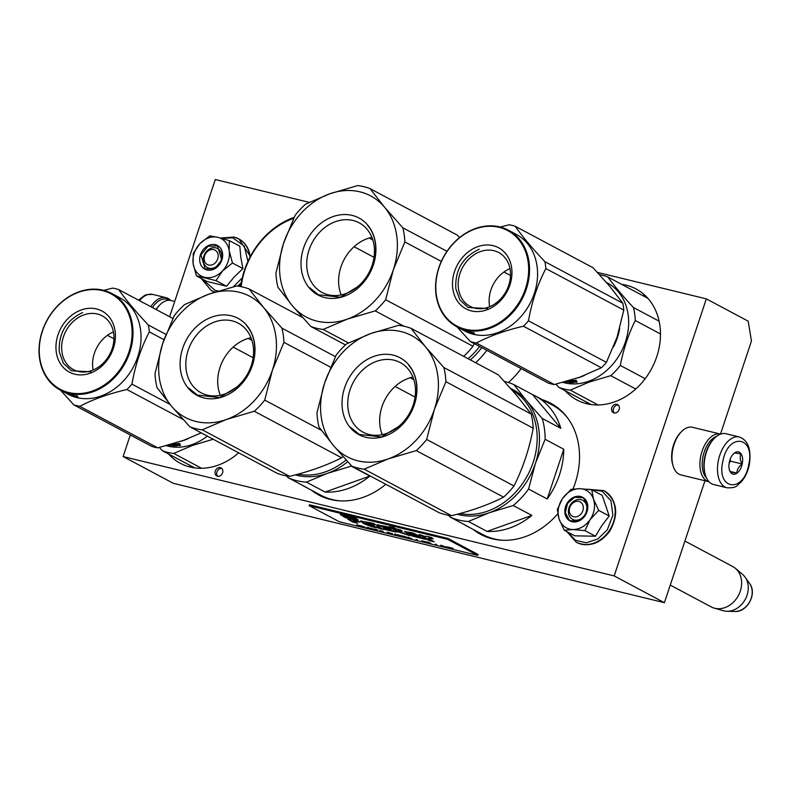 <?xml version="1.0" encoding="UTF-8"?>
<svg xmlns="http://www.w3.org/2000/svg" width="791" height="791" viewBox="0 0 791 791"><rect width="100%" height="100%" fill="white"/><g stroke="black" fill="none" stroke-linecap="round" stroke-linejoin="round"><path stroke-width="1.19" d="M130.297 434.971L123.119 456.565L173.348 483.331L664.41 602.683L704.969 480.76M720.492 434.091L751.45 341.03L748.197 321.176L706.333 298.869L597.442 272.401M664.41 602.683L614.182 575.917L706.333 298.869M123.119 456.565L614.182 575.917M309.212 202.348L215.281 179.527L169.64 316.726M611.829 407.721A4.578 3.728 -61.9 0 0 613.332 412.645A4.578 3.728 -61.9 0 0 619.145 409.501A4.578 3.728 -61.9 0 0 617.633 404.577A4.578 3.728 -61.9 0 0 611.829 407.721M215.281 471.05A4.578 3.728 -61.9 0 0 216.783 475.974A4.578 3.728 -61.9 0 0 222.587 472.82A4.578 3.728 -61.9 0 0 221.084 467.896A4.578 3.728 -61.9 0 0 215.281 471.05M473.236 529.476A74.334 60.512 -61.9 0 0 480.75 534.4A74.334 60.512 -61.9 0 0 557.754 513.843M572.981 489.046A74.334 60.512 -61.9 0 0 575.126 483.242A74.334 60.512 -61.9 0 0 550.665 403.202A74.334 60.512 -61.9 0 0 542.379 399.722M311.298 490.113A74.334 60.512 -61.9 0 0 318.803 495.037A74.334 60.512 -61.9 0 0 385.82 484.29M508.376 382.518A74.334 60.512 -61.9 0 0 521.111 368.606M565.14 390.695A62.894 51.207 -61.9 0 0 576.896 399.969A62.894 51.207 -61.9 0 0 656.757 356.692A62.894 51.207 -61.9 0 0 636.053 288.962A62.894 51.207 -61.9 0 0 621.677 284.365M238.664 452.818A62.894 51.207 118.1 0 1 180.348 463.299A62.894 51.207 118.1 0 1 168.542 453.975M618.404 405.15A4.578 3.728 -61.9 0 0 613.5 408.611A4.578 3.728 -61.9 0 0 614.241 412.961M221.856 468.48A4.578 3.728 -61.9 0 0 216.952 471.94A4.578 3.728 -61.9 0 0 217.693 476.281M481.59 534.835A74.334 60.512 118.1 0 1 474.916 530.365M551.495 403.657A74.334 60.512 -61.9 0 0 544.06 400.612M319.643 495.482A74.334 60.512 118.1 0 1 312.969 491.003M573.752 516.8A8.167 6.654 -61.9 0 0 582.838 510.699A8.167 6.654 -61.9 0 0 578.874 501.415A8.167 6.654 118.1 0 0 569.777 507.525A8.167 6.654 118.1 0 0 573.752 516.8M726.889 611.265A20.863 16.987 -61.9 0 0 745.349 599.183A20.863 16.987 -61.9 0 0 745.082 577.133L749.581 583.442A17.135 13.951 118.1 0 1 749.799 601.555A17.135 13.951 118.1 0 1 734.641 611.473L726.889 611.265A20.863 16.987 -61.9 0 1 723.814 610.86A20.863 16.987 118.1 0 1 723.271 610.711L714.214 608.121A22.87 18.618 118.1 0 0 714.817 608.279A22.87 18.618 -61.9 0 0 738.596 595.158A22.87 18.618 -61.9 0 0 735.412 568.363A22.87 18.618 -61.9 0 0 732.743 566.554L684.907 541.064M714.214 608.121A22.87 18.618 118.1 0 1 711.228 606.915L670.264 585.093M745.082 577.133A20.863 16.987 -61.9 0 0 742.601 574.434L735.412 568.363M208.616 265.034A8.167 6.654 -61.9 0 0 217.703 258.924A8.167 6.654 -61.9 0 0 213.738 249.64A8.167 6.654 118.1 0 0 204.642 255.75A8.167 6.654 118.1 0 0 208.616 265.034M156.222 309.578A24.501 13.931 -76.3 0 1 159.891 304.832A24.501 13.931 -76.3 0 1 170.846 300.511L174.722 301.45M156.005 309.459A22.87 13.002 -76.3 0 1 158.932 305.81L159.891 304.832M716.745 436.256A22.87 13.002 103.7 0 0 704.217 451.958A22.87 13.002 103.7 0 0 706.581 478.08M720.611 434.121A24.501 13.931 103.7 0 0 720.413 434.071A24.501 13.931 103.7 0 0 702.072 451.196A24.501 13.931 103.7 0 0 708.845 481.699A24.501 13.931 103.7 0 0 709.043 481.739M720.413 434.071L692.471 427.278A24.501 13.931 103.7 0 0 681.516 431.609L680.547 432.588A22.87 13.002 103.7 0 0 673.655 444.532A22.87 13.002 103.7 0 0 672.745 464.722L673.141 466.037A24.501 13.931 103.7 0 0 680.893 474.907L708.845 481.699M681.516 431.609A24.501 13.931 103.7 0 0 674.12 444.404A24.501 13.931 103.7 0 0 673.141 466.037M194.2 253.209A21.238 17.293 -61.9 0 0 193.142 263.769L193.251 253.466L199.629 243.944A21.238 17.293 -61.9 0 0 194.2 253.209M203.9 255.958A10.777 8.78 118.1 0 1 217.584 248.532A10.777 8.78 118.1 0 1 221.134 260.15A10.777 8.78 118.1 0 1 207.45 267.566A10.777 8.78 118.1 0 1 203.9 255.958M218.405 290.999L215.231 290.505L201.942 278.818M221.5 238.289L232.752 237.834L244.261 246.12L247.949 261.366M242.273 277.878L233.355 286.797M200.469 254.732A13.398 10.906 118.1 0 1 215.37 244.716A13.398 10.906 118.1 0 1 221.885 259.942A13.398 10.906 118.1 0 1 206.975 269.958A13.398 10.906 118.1 0 1 200.469 254.732M196.405 275.861L206.896 281.458L226.503 286.223L234.294 276.89L242.956 268.594L240.82 257.401L239.811 246.199L229.311 240.612L229.172 250.668L232.465 262.998L222.558 270.908C217.031 276.514 211.019 278.659 204.523 277.344C198.195 275.535 194.398 271.016 193.142 263.769L196.405 275.861L216.002 280.627L226.503 286.223M216.002 280.627L222.558 270.908A21.238 17.293 -61.9 0 0 229.242 251.143M199.629 243.944L199.975 243.579A21.238 17.293 118.1 0 1 217.624 237.28L218.039 237.379A21.238 17.293 118.1 0 1 229.172 250.668M199.975 243.579L209.714 235.847L217.624 237.28M218.039 237.379L229.311 240.612M242.956 268.594L232.465 262.998M200.894 254.89L207.934 246.268L217.485 245.892L221.787 259.962L214.756 268.584L205.195 268.96L200.894 254.89M564.418 526.628A21.238 17.293 -61.9 0 0 572.921 529.535L564.27 530.237L559.178 519.252A21.238 17.293 -61.9 0 0 564.418 526.628M571.616 518.718A10.777 8.78 118.1 0 1 570.252 505.083A10.777 8.78 118.1 0 1 582.72 500.308A10.777 8.78 118.1 0 1 583.689 500.93A10.777 8.78 118.1 0 1 585.053 514.565A10.777 8.78 118.1 0 1 572.585 519.341A10.777 8.78 118.1 0 1 571.616 518.718M589.166 489.431L602.109 491.191L610.949 500.762L612.896 515.139L607.33 529.762L597.848 538.978L586.319 542.794L575.452 540.312L567.79 532.116M568.808 520.162A13.398 10.906 118.1 0 1 567.592 502.483A13.398 10.906 118.1 0 1 583.807 498.053A13.398 10.906 118.1 0 1 585.033 515.732A13.398 10.906 118.1 0 1 568.808 520.162M564.27 530.237L574.76 535.833L595.455 536.219L601.704 525.778L609.189 515.989L602.218 495.364L591.727 489.777L593.517 499.18C595.583 506.052 594.456 512.865 590.135 519.618C585.478 526.094 579.744 529.406 572.921 529.535L584.954 530.632L590.135 519.618L598.688 510.393L609.189 515.989M598.688 510.393L593.517 499.18A21.238 17.293 -61.9 0 0 579.912 488.69L579.477 488.68A21.238 17.293 118.1 0 0 562.628 498.389L562.342 498.814A21.238 17.293 118.1 0 0 559.029 518.817L559.178 519.252M595.455 536.219L584.954 530.632M559.029 518.817L557.309 509.622L562.342 498.814M562.628 498.389L571.033 489.392L579.477 488.68M579.912 488.69L591.727 489.777M569.164 519.984L565.318 512.647L567.513 503.452L574.543 497.361L582.621 497.668L583.798 498.419L587.634 505.746L585.449 514.941L578.409 521.032L570.331 520.735L569.164 519.984M152.436 307.561A24.828 14.119 -76.3 0 1 169.304 300.293M150.814 306.69A26.143 14.861 -76.3 0 1 166.011 297.653A26.143 14.861 -76.3 0 1 170.648 300.461M739.348 436.998L726.029 433.755A26.143 14.861 103.7 0 0 714.342 438.372L713.571 439.153A24.828 14.119 103.7 0 0 704.821 456.773A24.828 14.119 103.7 0 0 705.088 474.046L705.414 475.094A26.143 14.861 103.7 0 0 713.68 484.557L726.998 487.79C737.805 488.126 736.411 485.298 740.722 482.451C744.855 477.893 747.703 472.089 749.255 465.039C751.569 449.674 748.266 440.33 739.348 436.998A26.143 14.861 103.7 0 0 718.446 460.154A26.143 14.861 103.7 0 0 726.998 487.79M714.342 438.372A26.143 14.861 103.7 0 0 705.127 456.911A26.143 14.861 103.7 0 0 705.414 475.094M748.672 464.989C755.613 436.276 728.254 432.113 722.905 461.064C715.954 489.777 743.322 493.94 748.672 464.989M742.225 464.01A11.44 6.496 103.7 0 0 740.633 453.273A11.44 6.496 103.7 0 0 733.376 453.935A11.44 6.496 103.7 0 0 729.342 462.043A11.44 6.496 103.7 0 0 729.47 470.002A11.44 6.496 103.7 0 0 735.956 473.769A11.44 6.496 103.7 0 0 742.225 464.01M729.361 469.627L730.459 472.098L736.836 473.067C736.965 469.646 738.705 466.611 742.067 463.971C740.069 460.224 739.684 456.872 740.92 453.915L734.542 452.946L733.267 454.044M742.067 463.971L730.409 461.143L730.182 459.175M736.836 473.067L730.123 471.436M729.104 463.417L730.409 461.143M241.176 286.678A71.882 58.514 -61.9 0 1 244.874 270.215A71.882 58.514 118.1 0 1 293.659 218.356M240.691 286.579A73.514 59.849 -61.9 0 1 244.409 270.344A73.514 59.849 118.1 0 1 294.133 217.367M470.329 359.925A68.609 55.854 -61.9 0 0 481.768 347.635M475.648 362.753A73.514 59.849 -61.9 0 0 486.801 350.324M310.754 326.426A75.145 61.174 -61.9 0 0 323.173 329.442L347.259 319.139A68.609 55.854 -61.9 0 0 393.315 269.82L385.642 299.72A75.145 61.174 -61.9 0 1 375.221 310.883L347.259 319.139A68.609 55.854 -61.9 0 1 292.413 305.801A68.609 55.854 118.1 0 1 283.603 243.153L275.93 273.063A75.145 61.174 118.1 0 0 277.928 287.242L292.413 305.801L310.754 326.426L345.459 344.925M441.319 261.406L404.854 241.967A75.145 61.174 -61.9 0 0 402.856 227.798L446.984 251.311M375.221 310.883L403.993 326.218M463.674 356.375A75.145 61.174 -61.9 0 0 472.949 346.25L385.642 299.72M323.173 329.442L348.485 342.938M404.854 241.967L393.315 269.82A68.609 55.854 -61.9 0 0 384.505 207.173L402.856 227.798M474.234 343.62L472.949 346.25M370.02 188.604L384.505 207.173A68.609 55.854 118.1 0 0 329.659 193.835A68.609 55.854 118.1 0 0 283.603 243.153L295.142 215.31A75.145 61.174 118.1 0 1 305.563 204.147L329.659 193.835L357.611 185.588A75.145 61.174 118.1 0 1 370.02 188.604L457.336 235.135L459.581 237.557M354.081 246.713L374.024 257.342M369.15 238.032L372.818 239.989M468.094 358.728A67.799 55.192 -61.9 0 0 479.583 346.468M361.724 282.842A39.451 32.115 118.1 0 1 322.046 292.433A39.451 32.115 118.1 0 1 319.465 232.406A39.451 32.115 -61.9 0 1 359.144 222.815A39.451 32.115 -61.9 0 1 361.724 282.842M341.198 294.905A39.451 32.115 118.1 0 1 351.352 249.392A39.451 32.115 -61.9 0 1 371.879 237.34M361.823 284.374A43.614 35.506 -61.9 0 0 367.736 225.138A43.614 35.506 -61.9 0 0 315.095 228.599A43.614 35.506 -61.9 0 0 309.182 287.835A43.614 35.506 -61.9 0 0 361.823 284.374M367.677 225.504C380.451 239.851 377.643 268.001 361.813 284.236L340.397 297.208L318.308 294.746L309.627 287.667M659.121 321.195L633.423 307.501C622.992 296.318 614.478 286.154 607.883 277.018A60.442 49.21 -61.9 0 0 599.499 274.655M660.475 333.95L635.252 320.513A60.442 49.21 -61.9 0 0 633.423 307.501M577.4 377.999A54.727 44.553 -61.9 0 0 580.663 376.971A54.727 44.553 -61.9 0 0 584.628 375.359M613.45 347.022A54.727 44.553 -61.9 0 0 619.748 328.275M562.846 382.389A54.727 44.553 118.1 0 0 588.702 381.252A54.727 44.553 -61.9 0 0 627.589 333.624A54.727 44.553 -61.9 0 0 607.419 282.98L606.44 282.466M577.054 381.519L575.937 382.28A54.727 44.553 -61.9 0 0 577.034 382.142L574.652 380.876M575.977 381.658L575.364 381.331M575.937 382.28L574.048 381.569L574.8 381.025M573.03 381.035L574.088 380.936M569.649 382.201L569.589 382.528A54.727 44.553 -61.9 0 0 573.959 382.468L573 381.282M572.971 381.667L574.048 381.569M572.842 381.905A54.075 44.019 -61.9 0 0 573.366 381.875M569.589 382.528L568.996 381.885M568.897 382.369L566.86 381.282M567.216 381.954L566.267 381.45M567.117 382.36L565.713 381.608M564.378 381.974A54.727 44.553 -61.9 0 0 566.059 382.231L565.387 381.697M568.561 380.797A54.727 44.553 -61.9 0 0 569.382 380.778L570.004 381.104A54.727 44.553 -61.9 0 1 567.74 381.124L567.75 381.035M567.74 381.124L568.185 381.45A54.727 44.553 -61.9 0 0 570.113 381.45L570.726 381.776A54.727 44.553 -61.9 0 1 568.808 381.786L568.858 381.46M572.822 381.539L572.753 382.172A54.727 44.553 -61.9 0 1 569.797 382.221L568.808 381.786M572.822 382.112L570.242 380.738A54.727 44.553 -61.9 0 0 573.277 380.451L574.919 381.025M573.089 380.876L573.88 381.183A54.727 44.553 -61.9 0 1 572.348 381.331L571.735 381.005A54.727 44.553 -61.9 0 0 573.089 380.876L573.109 380.471M573.88 381.183L573.712 380.451M574.899 380.244L576.392 380.234L574.79 380.372M598.125 404.962L570.252 390.121A60.442 49.21 118.1 0 1 558.861 387.353L591.154 404.557M555.915 384.149L558.861 387.353M570.252 390.121L589.048 382.122L610.741 375.676A60.442 49.21 -61.9 0 0 620.302 365.432C623.367 349.434 628.351 334.464 635.252 320.513M647.888 298.336L607.883 277.018M645.189 378.691L620.302 365.432M635.756 389.014L610.741 375.676M575.037 380.263L576.283 380.471L575.037 380.194M622.833 303.23L544.9 261.702C532.442 248.522 522.544 236.707 515.198 226.256L593.131 267.783L609.92 286.54L622.833 303.23A62.074 50.535 118.1 0 1 623.417 306.631A62.074 50.535 118.1 0 1 623.802 310.102L545.859 268.574C537.514 284.622 531.72 302.033 528.487 320.81A62.074 50.535 118.1 0 1 523.434 326.218L601.368 367.756A62.074 50.535 118.1 0 0 606.42 362.347L528.487 320.81M606.42 362.347L617.039 337.253L623.802 310.102M510.235 270.176A30.483 24.818 118.1 0 1 498.488 301.055A30.483 24.818 118.1 0 1 470.012 306.315A30.483 24.818 118.1 0 1 458.464 288.646A30.483 24.818 -61.9 0 1 470.21 257.777A30.483 24.818 -61.9 0 1 498.686 252.507A30.483 24.818 -61.9 0 1 510.235 270.176M489.669 306.7A30.483 24.818 118.1 0 1 489.402 305.128A30.483 24.818 -61.9 0 1 509.968 268.614M511.629 267.793A34.636 28.199 -61.9 0 0 477.774 246.654A34.636 28.199 -61.9 0 0 452.818 288.764A34.636 28.199 -61.9 0 0 486.663 309.904A34.636 28.199 -61.9 0 0 511.629 267.793M528.131 261.91A54.075 44.019 118.1 0 1 489.154 327.652A54.075 44.019 118.1 0 1 436.306 294.657A54.075 44.019 -61.9 0 1 475.282 228.906A54.075 44.019 -61.9 0 1 528.131 261.91M515.198 226.256A62.074 50.535 -61.9 0 0 509.177 224.792L500.268 227.037M510.511 275.476L503.966 271.985M457.03 326.871L470.338 341.544L548.282 383.081A62.074 50.535 118.1 0 0 554.293 384.545L579.763 377.178L601.368 367.756M554.293 384.545L476.36 343.007C489.491 336.056 505.192 330.46 523.434 326.218M545.859 268.574A62.074 50.535 118.1 0 0 545.474 265.104A62.074 50.535 -61.9 0 0 544.9 261.702M465.879 330.915L465.83 331.024A54.727 44.553 118.1 0 0 467.926 331.666L467.303 331.34A54.727 44.553 118.1 0 1 459.838 328.364L456.822 326.752A54.727 44.553 118.1 0 0 507.941 317.31A54.727 44.553 118.1 0 0 529.021 261.89A54.727 44.553 -61.9 0 0 508.297 230.161L516.325 234.443A54.727 44.553 -61.9 0 1 537.059 266.171A54.727 44.553 118.1 0 1 515.979 321.591A54.727 44.553 118.1 0 1 464.861 331.034L463.13 330.114A54.727 44.553 118.1 0 1 462.824 329.956M476.36 343.007A62.074 50.535 118.1 0 1 470.338 341.544M508.297 230.161A54.727 44.553 -61.9 0 0 457.168 239.614A54.727 44.553 -61.9 0 0 436.088 295.033A54.727 44.553 118.1 0 0 456.822 326.752M470.882 332.141L472.385 332.754M472.593 332.853L474.699 333.98A54.727 44.553 118.1 0 1 473.661 333.802L473.76 333.476M472.534 332.991L470.833 332.556M470.774 332.734L471.802 333.406A54.727 44.553 118.1 0 1 467.758 332.18L467.165 331.755M467.105 331.894L463.783 330.173M463.753 330.243L465.553 331.202M465.523 331.281L462.864 329.798M460.273 328.601L460.273 328.591A54.727 44.553 118.1 0 0 460.451 328.69A54.727 44.553 118.1 0 0 462.844 329.857M463.13 330.114A54.727 44.553 118.1 0 0 464.574 330.846L462.517 329.748A54.727 44.553 118.1 0 1 461.074 329.016A54.727 44.553 118.1 0 1 460.896 328.927M463.269 330.183L462.448 329.748A54.727 44.553 118.1 0 1 461.697 329.353L462.508 329.788A54.727 44.553 118.1 0 0 463.269 330.183L463.289 330.144M466.957 331.518L466.917 331.627A54.727 44.553 118.1 0 0 468.687 332.19L468.064 331.864A54.727 44.553 118.1 0 1 466.295 331.3L465.83 331.024M466.917 331.627L467.886 332.121A54.727 44.553 118.1 0 0 470.625 332.932L470.813 332.546M471.663 332.358L470.971 332.151A54.727 44.553 118.1 0 1 468.104 331.548L470.685 332.922M470.823 332.339A54.727 44.553 118.1 0 1 469.538 332.072L469.597 331.894M469.538 332.072L470.161 332.408A54.727 44.553 118.1 0 0 471.604 332.704M473.977 332.724L472.534 332.556L474.086 332.833M472.484 333.169L473.661 333.802M473.394 332.784L472.662 332.447L473.394 332.784M487.513 308.49L468.094 307.501L459.907 299.937L455.814 288.705C454.914 270.136 462.705 256.986 479.188 249.264M180.852 441.309A54.727 44.553 -61.9 0 0 184.125 440.28A54.727 44.553 -61.9 0 0 188.09 438.669M166.308 445.699A54.727 44.553 118.1 0 0 192.164 444.562A54.727 44.553 -61.9 0 0 207.331 436.118M180.516 444.829L179.399 445.59A54.727 44.553 -61.9 0 0 180.496 445.452L178.113 444.186M179.438 444.967L178.825 444.641M179.399 445.59L177.51 444.878L178.262 444.334M176.482 444.344L177.55 444.245M173.11 445.511L173.051 445.837A54.727 44.553 -61.9 0 0 177.421 445.778L176.462 444.591M176.433 444.977L177.51 444.878M176.304 445.214A54.075 44.019 -61.9 0 0 176.828 445.185M173.051 445.837L172.458 445.195M172.359 445.679L170.322 444.591M170.678 445.264L169.729 444.76M170.579 445.669L169.175 444.918M167.84 445.284A54.727 44.553 -61.9 0 0 169.521 445.541L168.839 445.007M172.013 444.107A54.727 44.553 -61.9 0 0 172.843 444.087L173.466 444.413A54.727 44.553 -61.9 0 1 171.202 444.433L171.212 444.344M171.202 444.433L171.647 444.76A54.727 44.553 -61.9 0 0 173.565 444.76L174.188 445.086A54.727 44.553 -61.9 0 1 172.27 445.096L172.319 444.769M176.274 444.849L176.215 445.481A54.727 44.553 -61.9 0 1 173.259 445.531L172.27 445.096M176.284 445.422L173.704 444.048A54.727 44.553 -61.9 0 0 176.739 443.761L178.38 444.334M176.541 444.186L177.342 444.493A54.727 44.553 -61.9 0 1 175.81 444.641L175.187 444.315A54.727 44.553 -61.9 0 0 176.541 444.186L176.571 443.781M177.342 444.493L177.174 443.761M178.361 443.553L179.854 443.543L178.242 443.682M201.606 468.292L173.713 453.421A60.442 49.21 118.1 0 1 162.323 450.662L194.665 467.886M159.377 447.459L162.323 450.662M173.713 453.421L192.51 445.432L213.184 439.242M178.499 443.573L179.745 443.781L178.499 443.504M113.686 333.486A30.483 24.818 118.1 0 1 101.95 364.364A30.483 24.818 118.1 0 1 73.474 369.624A30.483 24.818 118.1 0 1 61.925 351.955A30.483 24.818 -61.9 0 1 73.672 321.087A30.483 24.818 -61.9 0 1 102.148 315.817A30.483 24.818 -61.9 0 1 113.686 333.486M93.13 370.01A30.483 24.818 118.1 0 1 92.863 368.438A30.483 24.818 -61.9 0 1 113.429 331.923M115.091 331.103A34.636 28.199 -61.9 0 0 81.236 309.963A34.636 28.199 -61.9 0 0 56.28 352.074A34.636 28.199 -61.9 0 0 90.125 373.214A34.636 28.199 -61.9 0 0 115.091 331.103M131.593 325.22A54.075 44.019 118.1 0 1 92.616 390.962A54.075 44.019 118.1 0 1 39.768 357.967A54.075 44.019 -61.9 0 1 78.744 292.215A54.075 44.019 -61.9 0 1 131.593 325.22M172.883 318.457L118.66 289.565A62.074 50.535 -61.9 0 0 112.638 288.102L103.72 290.346M165.981 334.405L148.352 325.012C135.904 311.832 126.006 300.016 118.66 289.565M113.963 338.785L107.428 335.295M60.492 390.181L73.8 404.854L151.734 446.391A62.074 50.535 118.1 0 0 157.755 447.854L183.225 440.488L201.25 432.875M183.136 419.497L126.896 389.528C108.644 393.77 92.952 399.366 79.812 406.317A62.074 50.535 118.1 0 1 73.8 404.854M157.755 447.854L79.812 406.317M170.035 404.419L131.939 384.119A62.074 50.535 118.1 0 1 126.896 389.528M164.014 339.705L149.321 331.884C140.976 347.931 135.182 365.343 131.939 384.119M149.321 331.884A62.074 50.535 118.1 0 0 148.935 328.413A62.074 50.535 -61.9 0 0 148.352 325.012M69.331 394.225L69.292 394.333A54.727 44.553 118.1 0 0 71.388 394.976L70.765 394.65A54.727 44.553 118.1 0 1 63.29 391.674L60.284 390.062A54.727 44.553 118.1 0 0 111.402 380.619A54.727 44.553 118.1 0 0 132.483 325.2A54.727 44.553 -61.9 0 0 111.749 293.471L119.787 297.752A54.727 44.553 -61.9 0 1 140.521 329.481A54.727 44.553 118.1 0 1 119.431 384.901A54.727 44.553 118.1 0 1 68.313 394.343L66.592 393.424A54.727 44.553 118.1 0 1 66.286 393.265M111.749 293.471A54.727 44.553 -61.9 0 0 60.63 302.923A54.727 44.553 -61.9 0 0 39.55 358.343A54.727 44.553 118.1 0 0 60.284 390.062M69.292 394.333L69.756 394.61A54.727 44.553 118.1 0 0 71.526 395.174L72.149 395.5A54.727 44.553 118.1 0 1 70.379 394.936L71.348 395.431A54.727 44.553 118.1 0 0 74.087 396.242L71.566 394.857A54.727 44.553 118.1 0 0 74.423 395.46L75.847 396.054M76.055 396.162L78.161 397.29A54.727 44.553 118.1 0 1 77.123 397.112L77.221 396.785M75.995 396.301L74.295 395.866M74.235 396.044L75.254 396.716A54.727 44.553 118.1 0 1 71.22 395.49L70.626 395.065M70.567 395.203L67.245 393.483M67.215 393.552L69.015 394.511M68.985 394.59L66.325 393.107M63.735 391.911L63.735 391.901A54.727 44.553 118.1 0 0 63.913 392A54.727 44.553 118.1 0 0 66.306 393.167M65.92 393.028L66.751 393.453A54.727 44.553 118.1 0 1 65.969 393.097A54.727 44.553 118.1 0 1 64.536 392.326A54.727 44.553 118.1 0 1 64.358 392.237M65.91 393.058A54.727 44.553 118.1 0 1 65.149 392.662L68.046 394.136M68.036 394.155A54.727 44.553 118.1 0 1 66.592 393.424M74.275 395.648A54.727 44.553 118.1 0 1 72.999 395.381L73.622 395.718A54.727 44.553 118.1 0 0 75.066 396.014L74.334 395.451M77.439 396.034L75.995 395.866L77.548 396.143M75.946 396.479L77.123 397.112M77.34 396.153L76.124 395.757L77.37 396.004M90.965 371.8L71.556 370.811L63.369 363.247L59.276 352.015C58.376 333.446 66.167 320.296 82.65 312.574M325.081 492.051A73.514 59.849 -61.9 0 0 369.901 476.073L325.081 492.051L306.443 482.124L327.405 473.354A68.609 55.854 -61.9 0 0 347.704 461.736M295.33 474.887A68.609 55.854 -61.9 0 0 327.405 473.354L351.263 466.136A73.514 59.849 -61.9 0 0 351.55 465.899M369.901 476.073L351.263 466.136M301.549 484.814A73.514 59.849 -61.9 0 0 304.12 486.287A73.514 59.849 -61.9 0 0 306.779 487.602L288.132 477.675A73.514 59.849 -61.9 0 0 306.443 482.124M286.51 475.905L288.132 477.675M304.12 486.287L320.859 495.215A73.514 59.849 -61.9 0 0 340.654 500.901M264.728 400.098A75.145 61.174 -61.9 0 1 254.306 411.261L226.355 419.507A68.609 55.854 -61.9 0 1 171.499 406.179A68.609 55.854 118.1 0 1 162.699 343.531L155.026 373.431A75.145 61.174 118.1 0 0 157.014 387.61L171.499 406.179L189.85 426.804L277.166 473.334A75.145 61.174 -61.9 0 0 289.575 476.35L202.259 429.82L226.355 419.507A68.609 55.854 -61.9 0 0 272.401 370.188L264.728 400.098L321.393 430.294M330.579 367.202L283.939 342.345A75.145 61.174 -61.9 0 0 281.952 328.166L335.394 356.642M254.306 411.261L341.623 457.781A75.145 61.174 -61.9 0 0 342.987 456.536M341.623 457.781C326.831 465.335 309.479 471.525 289.575 476.35M283.939 342.345L272.401 370.188A68.609 55.854 -61.9 0 0 263.601 307.541L281.952 328.166M249.116 288.972L263.601 307.541A68.609 55.854 118.1 0 0 208.745 294.212A68.609 55.854 118.1 0 0 162.699 343.531L174.238 315.678A75.145 61.174 118.1 0 1 184.659 304.525L208.745 294.212L236.707 285.956A75.145 61.174 118.1 0 1 249.116 288.972L302.518 317.438M233.167 347.091L253.11 357.71M248.245 338.41L251.914 340.357M344.668 344.5L345.232 345.133M297.891 474.195A67.799 55.192 -61.9 0 0 346.112 459.996M189.85 426.804A75.145 61.174 -61.9 0 0 202.259 429.82M240.82 383.22A39.451 32.115 118.1 0 1 201.132 392.811A39.451 32.115 118.1 0 1 198.561 332.774A39.451 32.115 -61.9 0 1 238.239 323.183A39.451 32.115 -61.9 0 1 240.82 383.22M220.294 395.273A39.451 32.115 118.1 0 1 230.448 349.77A39.451 32.115 -61.9 0 1 250.965 337.717M240.909 384.742A43.614 35.506 -61.9 0 0 246.822 325.506A43.614 35.506 -61.9 0 0 194.181 328.977A43.614 35.506 -61.9 0 0 188.278 388.213A43.614 35.506 -61.9 0 0 240.909 384.742M246.762 325.882C259.537 340.229 256.729 368.379 240.899 384.614L219.483 397.576L197.404 395.124L188.713 388.045M510.689 388.46A68.609 55.854 118.1 0 1 526.598 400.75L513.903 384.644A73.514 59.849 118.1 0 0 504.421 381.43M532.551 394.58L560.819 428.327A73.514 59.849 -61.9 0 0 535.21 395.895A73.514 59.849 -61.9 0 0 532.551 394.58L513.903 384.644M560.819 428.327L542.181 418.399L526.598 400.75A68.609 55.854 118.1 0 1 535.398 463.397L545.118 439.302A73.514 59.849 118.1 0 0 542.181 418.399M563.765 449.239L547.214 498.973A73.514 59.849 -61.9 0 0 559.405 475.055A73.514 59.849 -61.9 0 0 563.765 449.239L545.118 439.302M547.214 498.973L528.576 489.036L535.398 463.397A68.609 55.854 -61.9 0 1 489.352 512.716L513.201 505.498A73.514 59.849 -61.9 0 0 528.576 489.036M531.849 515.425L487.029 531.414A73.514 59.849 -61.9 0 0 531.849 515.425L513.201 505.498M487.029 531.414L468.391 521.477L489.352 512.716A68.609 55.854 -61.9 0 1 457.267 514.239M463.486 524.176A73.514 59.849 -61.9 0 0 466.067 525.649A73.514 59.849 -61.9 0 0 468.727 526.964L450.079 517.027A73.514 59.849 -61.9 0 0 468.391 521.477M448.457 515.257L450.079 517.027M535.21 395.895L551.95 404.814A73.514 59.849 118.1 0 1 567.711 418.073M466.067 525.649L482.807 534.568A73.514 59.849 -61.9 0 0 502.601 540.263M426.675 439.46A75.145 61.174 -61.9 0 1 416.254 450.613L388.302 458.869A68.609 55.854 -61.9 0 1 333.446 445.531A68.609 55.854 118.1 0 1 324.646 382.884L316.973 412.793A75.145 61.174 118.1 0 0 318.961 426.972L333.446 445.531L351.797 466.166L439.114 512.687A75.145 61.174 -61.9 0 0 451.523 515.702L364.206 469.182L388.302 458.869A68.609 55.854 -61.9 0 0 434.348 409.55L426.675 439.46L513.992 485.981A75.145 61.174 -61.9 0 1 503.57 497.144C488.779 504.698 471.426 510.877 451.523 515.702M533.203 428.228L445.887 381.707A75.145 61.174 -61.9 0 0 443.889 367.528L531.206 414.059A75.145 61.174 -61.9 0 1 533.203 428.228C529.357 448.843 522.95 468.094 513.992 485.981M416.254 450.613L503.57 497.144M445.887 381.707L434.348 409.55A68.609 55.854 -61.9 0 0 425.548 346.903L443.889 367.528M411.063 328.334L425.548 346.903A68.609 55.854 118.1 0 0 370.692 333.565A68.609 55.854 118.1 0 0 324.646 382.884L336.185 355.04A75.145 61.174 118.1 0 1 346.596 343.877L370.692 333.565L398.644 325.319A75.145 61.174 118.1 0 1 411.063 328.334L498.37 374.865L516.721 395.49L531.206 414.059M395.114 386.443L415.057 397.072M410.183 377.762L413.861 379.72M512.133 390.111A67.799 55.192 118.1 0 1 524.453 400.483A67.799 55.192 -61.9 0 1 526.47 477.329A67.799 55.192 -61.9 0 1 459.838 513.557M351.797 466.166A75.145 61.174 -61.9 0 0 364.206 469.182M402.757 422.582A39.451 32.115 118.1 0 1 363.079 432.173A39.451 32.115 118.1 0 1 360.498 372.136A39.451 32.115 -61.9 0 1 400.187 362.545A39.451 32.115 -61.9 0 1 402.757 422.582M382.241 434.635A39.451 32.115 118.1 0 1 392.385 389.132A39.451 32.115 -61.9 0 1 412.912 377.07M402.856 424.105A43.614 35.506 -61.9 0 0 408.769 364.869A43.614 35.506 -61.9 0 0 356.128 368.329A43.614 35.506 -61.9 0 0 350.215 427.565A43.614 35.506 -61.9 0 0 402.856 424.105M408.71 365.234C421.484 379.581 418.676 407.741 402.846 423.966L381.43 436.939L359.351 434.486L350.66 427.407M452.65 548.242L450.277 547.669L453.154 548.529M357.69 525.491L361.161 526.341L357.74 525.362M360.212 525.62L362.436 526.648L360.212 525.62M361.497 525.936L365.353 527.36L361.497 525.936M368.062 527.528L370.712 528.546L368.062 527.528M370.801 528.2L375.211 529.752L370.801 528.2M383.249 531.71L379.927 530.415L383.269 531.631M392.029 533.767L387.224 532.185L392.049 533.717M391.861 533.391L392.435 533.45L391.861 533.391M394.62 533.984L398.486 535.408L394.62 533.984M402.125 536.258L397.537 534.696L402.174 536.11M406.505 537.326L401.917 535.764L406.554 537.168M416.135 539.521L417.411 539.838L416.145 539.472M440.706 545.187L442.93 546.215L440.706 545.187M448.457 547.55L445.649 546.601L448.527 547.342M377.92 529.98L374.272 529.041L377.92 529.98M411.627 538.602L407.76 537.178L411.627 538.602M444.107 546.413L442.515 545.78L444.137 546.304M426.339 542.112L421.929 540.737L426.339 542.112M427.961 542.577L430.887 543.288L427.961 542.577M435.386 544.208L436.662 544.515L435.406 544.159M450.227 547.985L448.556 547.095L450.267 547.876M429.602 539.047L428.504 537.989L433.171 538.849L431.441 537.524C427.466 536.367 425.35 536.021 425.093 536.486L419.161 534.538L428.979 540.55L434.15 541.805L429.602 539.047M425.835 539.413L412.783 535.23L420.407 536.367L411.874 532.699L404.468 531.562L412.368 536.09L425.835 539.413M384.881 526.885L392.672 528.784L397.408 531.661L409.975 535.734L402.5 532.887L397.843 530.039L402.362 531.137L400.384 529.871L395.678 528.724L393.611 527.459L389.162 526.608L390.586 527.488L377.317 524.838L390.833 530.534L383.516 528.536L384.238 529.377L396.538 532.165L382.755 526.549L384.881 526.885L385.088 526.272L392.87 528.161L397.616 531.048L408.265 534.825M377.91 524.69L390.833 530.534L383.516 528.536M381.687 528.546L373.164 523.296L360.587 521.002L362.624 522.772C364.206 524.443 377.614 528.853 377.248 527.468L379.186 528.457L383.467 529.495L381.687 528.546M357.779 520.666L350.611 518.926L347.862 519.143L352.539 522.011L357.71 523.266L353.043 520.409L360.034 522.109L357.779 520.666M340.229 514.476L345.42 517.65L350.591 518.906L347.842 517.225L358.026 519.697L355.772 518.263L340.229 514.476M477.744 555.401L447.607 539.343L309.172 505.696L339.309 521.753L477.744 555.401L478.051 554.481L447.914 538.414L447.607 539.343M428.504 537.989L428.712 537.366L431.738 537.751M428.979 540.55L429.187 539.937L432.321 540.698M421.109 534.983L429.187 539.937M412.783 535.23L412.991 534.607L419.991 535.903M404.883 531.364L423.828 538.582M392.672 528.784L392.87 528.161M384.238 529.377L384.416 528.843M389.004 530.178L396.172 531.7M382.755 526.549L382.953 525.926L385.088 526.272M384.475 527.36L385.257 527.617M385.959 527.834L391.327 529.861L391.11 530.484M390.586 527.488L390.774 526.915M397.843 530.039L398.051 529.426L400.691 530.059M379.186 528.457L379.393 527.834L381.183 528.269M377.248 527.468L377.455 526.855L379.393 527.834M362.624 522.772L362.822 522.149C364.552 523.869 377.693 528.21 377.455 526.855M360.933 520.785L362.822 522.149M353.043 520.409L353.251 519.796L358.353 521.032M352.539 522.011L352.746 521.398L355.91 522.159M348.93 519.064L352.746 521.398M342.236 514.971L345.627 517.037L348.801 517.808M345.42 517.65L345.627 517.037M347.842 517.225L348.04 516.602L356.345 518.619M447.914 538.414L309.479 504.767L309.172 505.696M410.954 534.152C408.759 532.867 409.669 532.798 413.703 533.925C416.026 535.102 415.107 535.181 410.954 534.152L410.025 532.551L412.368 532.837M413.634 533.213L415.591 534.222L415.384 534.835L413.703 533.925L413.911 533.312M370.317 522.713L373.718 524.799L374.618 526.43L365.996 522.653L370.109 523.335L370.317 522.713L366.203 522.04L365.996 522.653M356.741 524.828L359.341 525.56L356.761 524.779M368.675 527.755L366.935 527.379L368.695 527.706M382.221 531.295L380.431 530.583L382.241 531.226M390.032 532.946L387.986 532.432L390.052 532.897M396.914 534.864L395.124 534.152L396.934 534.795M400.345 535.448L398.298 534.943L400.365 535.398M404.725 536.516L402.678 536.011L404.745 536.466M448.467 547.441L446.668 546.986L448.507 547.332M410.054 538.058L408.265 537.346L410.074 537.989M426.468 541.776L429.088 542.537L426.478 541.726M370.109 523.335L373.52 525.412L373.718 524.799M373.52 525.412L374.618 526.43M586.072 401.848A62.894 51.207 -61.9 0 0 588.168 404.043M645.713 296.052A62.894 51.207 -61.9 0 0 642.608 295.518M189.474 465.128A62.894 51.207 -61.9 0 0 191.61 467.372M214.994 292.087A29.237 23.809 118.1 0 1 211.494 290.643A29.237 23.809 118.1 0 1 211.335 290.554M238.842 238.941A29.237 23.809 118.1 0 1 238.991 239.03A29.237 23.809 118.1 0 1 250.174 256.838M241.196 283.218A29.237 23.809 118.1 0 1 238.16 286.154M215.103 292.047A29.237 23.809 118.1 0 1 211.187 290.475L214.974 292.097M234.106 237.122A29.237 23.809 118.1 0 1 238.694 238.862A29.237 23.809 118.1 0 1 249.936 257.293M241.304 282.595A29.237 23.809 118.1 0 1 237.745 286.095M603.978 490.717A29.237 23.809 118.1 0 1 604.126 490.796A29.237 23.809 118.1 0 1 609.416 531.068A29.237 23.809 118.1 0 1 576.629 542.408A29.237 23.809 118.1 0 1 576.471 542.329M609.11 530.909A29.237 23.809 118.1 0 1 576.323 542.25L576.629 542.408C589.008 547.51 600.053 543.773 609.762 531.196C619.195 514.031 617.316 500.565 604.126 490.796L603.83 490.638A29.237 23.809 118.1 0 1 609.11 530.909M139.523 300.679A26.143 14.861 -76.3 0 1 152.683 294.41L166.011 297.653M397.408 531.661L397.616 531.048M749.581 583.442C757.501 593.507 747.406 612.442 734.641 611.473M220.501 238.012L233.948 237.063L238.991 239.03L250.371 256.472M241.097 283.821L238.575 286.213M201.082 278.353L211.187 290.475M566.781 531.572L576.323 542.25M587.357 489.224L603.83 490.638M138.573 300.175L144.486 295.508L146.661 294.638L152.683 294.41M575.027 381.133L575.047 380.511L575.027 381.133M461.074 329.016L460.451 328.69M178.479 444.443L178.509 443.82L178.479 444.443M64.536 392.326L63.913 392"/></g></svg>
